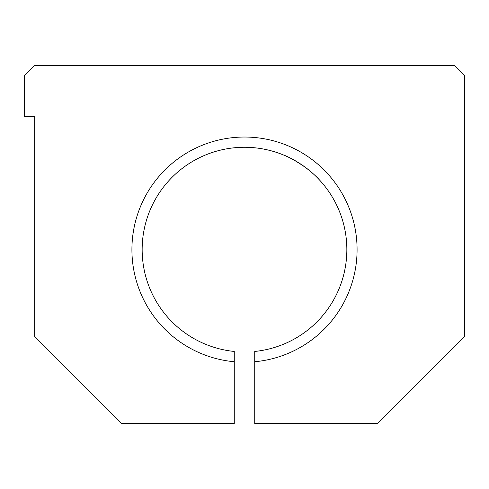 <?xml version="1.0" encoding="UTF-8"?>
<svg xmlns="http://www.w3.org/2000/svg" width="489" height="489" viewBox="0 0 489 489"><rect width="100%" height="100%" fill="white"/><g stroke="black" fill="none" stroke-linecap="round" stroke-linejoin="round"><path stroke-width="0.73" d="M254.732 361.738L254.732 423.608L377.551 423.608L464.55 336.615L464.55 75.624L454.318 65.392L34.682 65.392L24.45 75.624L24.45 116.565L34.682 116.565L34.682 336.615L121.682 423.608L234.268 423.608L234.268 351.45A102.348 102.348 0 0 1 157.623 195.514A102.348 102.348 0 0 1 331.377 195.514A102.348 102.348 0 0 1 254.732 351.45L254.732 361.738A112.586 112.586 0 0 0 340.246 190.392A112.586 112.586 0 0 0 148.754 190.392A112.586 112.586 0 0 0 234.268 361.738M283.388 154.946C288.822 156.853 296.328 161.113 305.912 167.739C312 172.525 316.487 176.553 319.372 179.836M311.799 172.507C302.984 165.068 294.25 159.53 285.594 155.881"/></g></svg>
